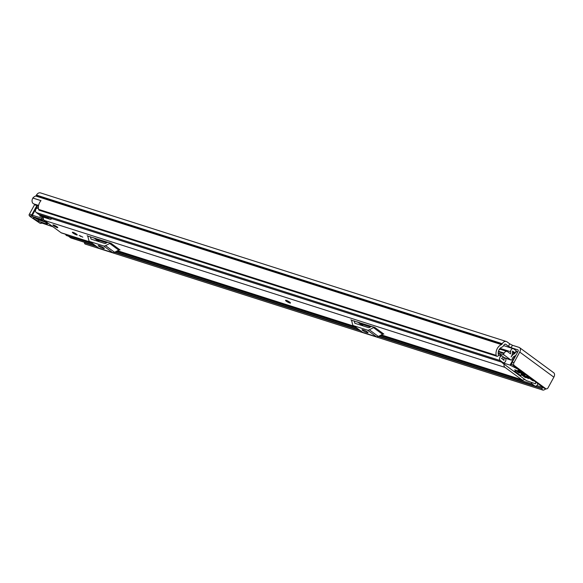 <?xml version="1.0" encoding="UTF-8"?>
<svg xmlns="http://www.w3.org/2000/svg" width="583" height="583" viewBox="0 0 583 583"><rect width="100%" height="100%" fill="white"/><g stroke="black" fill="none" stroke-linecap="round" stroke-linejoin="round"><path stroke-width="0.87" d="M509.761 343.853L512.435 345.267L511.116 347.687L508.442 346.28L509.761 343.853L507.086 341.886A4.402 3.33 -72.3 0 0 506.343 341.507L40.555 192.907A4.402 3.33 107.7 0 0 36.474 195.086L36.248 195.494A1.071 0.809 -72.3 0 1 35.701 196.005A8.162 6.173 107.7 0 0 32.83 198.023L32.903 198.082A3.87 2.922 -72.3 0 0 33.246 203.598A3.87 2.922 -72.3 0 0 33.894 203.926A3.87 2.922 -72.3 0 0 34.186 203.999M511.116 347.687L517.755 349.807A1.611 1.02 -53.7 0 1 517.944 349.902A1.611 1.02 -53.7 0 1 517.995 351.52L512.209 362.13L513.951 362.684L519.737 352.074A4.402 2.791 -53.7 0 0 519.599 347.65A4.402 2.791 -53.7 0 0 519.074 347.388L512.435 345.267M39.593 210.332A1.611 1.217 -72.3 0 1 39.294 210.288A1.611 1.217 -72.3 0 1 39.025 210.15A1.611 1.217 -72.3 0 1 38.558 209.363L496.169 355.36A1.611 1.217 107.7 0 0 496.636 356.14A1.611 1.217 107.7 0 0 496.905 356.279A1.611 1.217 107.7 0 0 497.824 356.126L498.035 355.987A0.86 0.649 107.7 0 0 498.436 354.843L498.429 354.814A5.371 4.059 -72.3 0 1 501.788 347.22A3.87 2.922 107.7 0 0 503.778 345.376L504.004 344.968A1.611 1.217 -72.3 0 1 505.497 344.167A1.611 1.217 -72.3 0 1 505.767 344.313L508.442 346.28M543.108 387.462A5.371 4.059 -72.3 0 1 542.86 387.498L542.839 387.498A0.86 0.649 107.7 0 0 542.117 388.409L542.103 388.686A1.611 1.217 107.7 0 0 542.598 389.947A1.611 1.217 107.7 0 0 542.868 390.085A1.611 1.217 107.7 0 0 543.407 390.093A8.162 6.173 -72.3 0 0 545.95 388.795M85.555 244.131A1.611 1.217 -72.3 0 1 85.256 244.088A1.611 1.217 -72.3 0 1 84.987 243.949A1.611 1.217 -72.3 0 1 84.491 242.688L96.487 246.522M38.558 209.363A8.162 6.173 -72.3 0 1 41.007 200.632L32.83 198.023M496.169 355.36A8.162 6.173 -72.3 0 1 501.489 344.611A1.071 0.809 107.7 0 0 502.036 344.094L502.262 343.686A4.402 3.33 -72.3 0 1 506.343 341.507M95.816 246.019L84.491 242.688M519.599 347.65L553.712 372.741A4.402 2.791 126.3 0 1 553.85 377.165L548.064 387.775A2.15 1.625 107.7 0 1 546.074 388.832L544.333 388.278A2.15 1.625 -72.3 0 1 543.968 388.096L545.71 388.65A2.15 1.625 107.7 0 0 546.074 388.832M513.951 362.684A2.15 1.625 107.7 0 0 514.279 365.534L545.71 388.65M514.279 365.534L512.537 364.973L543.968 388.096M512.537 364.973A2.15 1.625 -72.3 0 1 512.209 362.13M40.803 200.865A3.87 2.922 -72.3 0 1 40.941 200.647L32.903 198.082M290.451 303.08L290.502 302.985A2.791 0.452 -151.4 0 0 289.088 301.732A2.791 0.452 -151.4 0 0 286.311 300.369A2.791 0.452 -151.4 0 0 285.597 300.311L285.546 300.405A2.791 0.452 28.6 0 1 287.157 300.813A2.791 0.452 28.6 0 1 289.736 302.293A2.791 0.452 28.6 0 1 290.451 303.08A2.791 0.452 28.6 0 1 288.84 302.664A2.791 0.452 28.6 0 1 286.253 301.185A2.791 0.452 28.6 0 1 285.546 300.405M76.526 234.891A2.791 0.452 -151.4 0 0 77.24 234.942A2.791 0.452 -151.4 0 0 75.826 233.696A2.791 0.452 -151.4 0 0 73.043 232.333A2.791 0.452 -151.4 0 0 72.336 232.274A2.791 0.452 -151.4 0 0 73.742 233.521A2.791 0.452 -151.4 0 0 76.526 234.891M57.098 227.574A2.791 0.452 -151.4 0 0 57.812 227.632A2.791 0.452 -151.4 0 0 56.405 226.379A2.791 0.452 -151.4 0 0 53.621 225.016A2.791 0.452 -151.4 0 0 52.907 224.958A2.791 0.452 -151.4 0 0 54.321 226.211A2.791 0.452 -151.4 0 0 57.098 227.574M90.729 242.288L61.594 232.989A3.33 2.514 -72.3 0 1 61.033 232.704L44.315 220.403A3.33 2.514 -72.3 0 1 43.382 217.175M524.605 379.322A3.33 2.514 -72.3 0 1 522.295 379.97A3.33 2.514 -72.3 0 1 521.734 379.686L505.009 367.385A3.33 2.514 -72.3 0 1 504.062 364.215M87.669 236.071L111.04 243.293L120.069 249.939A2.58 1.632 -53.7 0 0 118.75 250.129L109.721 243.49A2.58 1.632 126.3 0 1 111.04 243.293M351.454 320.227L374.825 327.449L383.854 334.095A2.58 1.632 -53.7 0 0 382.535 334.285L373.506 327.646A2.58 1.632 126.3 0 1 374.825 327.449M79.135 235.415L82.822 237.15L79.135 235.415M370.431 326.968L361.606 324.155M106.645 242.812L97.82 239.999M90.416 236.713L90.926 238.811A1.071 0.685 -53.7 0 0 91.116 239.096A1.071 0.685 -53.7 0 0 91.24 239.161L104.889 243.519A1.071 0.685 -53.7 0 0 105.443 243.439L107.746 242.244M99.023 241.646A5.371 3.411 -53.7 0 0 98.112 240.211L95.619 238.374M103.606 248.526A2.682 0.437 -151.4 0 0 104.291 248.577A2.682 0.437 -151.4 0 0 102.936 247.374A2.682 0.437 -151.4 0 0 100.261 246.062L98.921 245.64A2.682 0.437 -151.4 0 0 98.236 245.581A2.682 0.437 -151.4 0 0 99.591 246.784A2.682 0.437 -151.4 0 0 102.265 248.096L103.606 248.526L103.869 248.037M87.122 235.663A2.58 1.632 126.3 0 1 87.428 235.824A2.58 1.632 126.3 0 1 87.865 236.516L88.798 240.305A3.87 2.456 -53.7 0 0 89.454 241.347A3.87 2.456 -53.7 0 0 89.92 241.581L103.57 245.939A3.87 2.456 -53.7 0 0 105.552 245.647L114.581 252.286L118.75 250.129M360.272 330.678L114.581 252.293A3.87 2.456 126.3 0 1 112.599 252.577L103.57 245.939M89.92 241.581L98.95 248.227L112.599 252.577M98.95 248.227A3.87 2.456 126.3 0 1 98.491 247.986L89.454 241.347M105.552 245.647L109.721 243.49M354.194 320.869L354.712 322.967A1.071 0.685 -53.7 0 0 354.894 323.252A1.071 0.685 -53.7 0 0 355.025 323.317L368.675 327.675A1.071 0.685 -53.7 0 0 369.221 327.595L371.524 326.4M362.808 325.802A5.371 3.411 -53.7 0 0 361.897 324.367L359.398 322.53M367.385 332.682A2.682 0.437 -151.4 0 0 368.07 332.74A2.682 0.437 -151.4 0 0 366.714 331.53A2.682 0.437 -151.4 0 0 364.04 330.218L362.699 329.796A2.682 0.437 -151.4 0 0 362.014 329.738A2.682 0.437 -151.4 0 0 363.369 330.94A2.682 0.437 -151.4 0 0 366.044 332.252L367.385 332.682L367.654 332.193M350.9 319.819A2.58 1.632 126.3 0 1 351.214 319.98A2.58 1.632 126.3 0 1 351.651 320.672L352.577 324.461A3.87 2.456 -53.7 0 0 353.24 325.503A3.87 2.456 -53.7 0 0 353.706 325.737L367.356 330.095A3.87 2.456 -53.7 0 0 369.331 329.803L378.36 336.449L382.535 334.285M542.103 388.686L378.36 336.449A3.87 2.456 126.3 0 1 376.385 336.734L367.356 330.095M353.706 325.737L362.735 332.383L376.385 336.734M362.735 332.383A3.87 2.456 126.3 0 1 362.269 332.142L353.24 325.503M369.331 329.803L373.506 327.646M80.738 235.926L80.476 236.399M35.381 217.372C34.164 217.43 35.286 218.275 38.755 219.9L46.392 222.451M38.471 206.193A61.208 9.896 28.6 0 1 37.487 205.85L32.415 215.156L32.437 216.526L31.708 216.227A4.3 0.692 -151.4 0 0 30.797 216.993L39.965 223.18A3.542 0.576 -151.4 0 0 40.948 223.158A5.371 0.867 28.6 0 1 42.442 223.136L52.944 226.751M35.425 204.414L34.368 205.063A5.371 0.867 -151.4 0 1 36.838 205.58L38.522 205.362M41.648 220.112C46.961 222.604 48.68 223.901 46.815 223.996L39.178 221.445C33.865 218.953 32.145 217.663 34.011 217.568L41.648 220.112A1.611 1.181 108.5 0 0 41.903 220.25L41.903 220.25A1.611 1.181 108.5 0 0 42.136 220.294M53.614 225.738A2.791 0.452 28.6 0 1 52.907 224.958A2.791 0.452 28.6 0 1 54.518 225.373A2.791 0.452 28.6 0 1 57.105 226.853A2.791 0.452 28.6 0 1 57.812 227.632A2.791 0.452 28.6 0 1 56.201 227.224A2.791 0.452 28.6 0 1 53.614 225.738M73.043 233.054A2.791 0.452 28.6 0 1 72.336 232.274A2.791 0.452 28.6 0 1 73.946 232.683A2.791 0.452 28.6 0 1 76.526 234.162A2.791 0.452 28.6 0 1 77.24 234.942A2.791 0.452 28.6 0 1 75.622 234.534A2.791 0.452 28.6 0 1 73.043 233.054M531.404 382.506A2.47 1.866 107.7 0 0 532.155 384L534.669 385.851A2.47 1.866 107.7 0 0 535.085 386.063A2.47 1.866 107.7 0 0 537.759 383.527M498.174 353.145L501.803 355.812A5.262 3.979 -72.3 0 1 501.161 356.133A2.47 1.866 107.7 0 0 499.587 358.224A2.47 1.866 107.7 0 0 500.294 360.571L502.801 362.415A2.47 1.866 107.7 0 0 503.216 362.633A2.47 1.866 107.7 0 0 505.155 361.926A2.47 1.866 107.7 0 0 505.884 359.543A4.46 3.367 -72.3 0 1 505.869 358.392M503.216 362.633L39.17 214.58A2.47 1.866 -72.3 0 1 38.755 214.369L36.248 212.525A2.47 1.866 -72.3 0 1 35.541 210.179A2.47 1.866 -72.3 0 1 37.115 208.08A5.262 3.979 107.7 0 0 38.383 207.315M498.312 351.76L503.894 353.538L504.149 353.072A3.221 2.434 107.7 0 1 507.13 351.476A3.221 2.434 107.7 0 1 507.676 351.753L510.497 353.83A5.262 3.979 107.7 0 0 510.65 351.717A2.47 1.866 -72.3 0 1 513.317 348.692A2.47 1.866 -72.3 0 1 513.732 348.904L516.268 350.769L515.153 352.817L512.523 351.979M501.803 355.812L503.479 357.044A7.623 5.764 -72.3 0 1 501.446 358.334L504.055 360.243A6.821 5.152 -72.3 0 1 504.178 357.561L510.825 359.937A1.071 0.809 107.7 0 0 512.114 359.23A4.46 3.367 107.7 0 1 514.913 355.951A2.47 1.866 -72.3 0 0 516.21 354.763L516.538 354.202M505.177 358.137A1.071 0.809 -72.3 0 1 504.791 358.013M517.777 351.913A2.791 2.113 107.7 0 0 517.58 351.841A2.791 2.113 107.7 0 0 514.993 353.218L514.68 353.735A6.821 5.152 107.7 0 0 511.16 356.927L511.153 356.92A7.623 5.764 107.7 0 0 512.479 351.075L515.153 352.817M503.894 353.538A1.071 0.809 107.7 0 0 504.055 354.96L510.825 359.937M95.561 245.837L71.039 238.017A2.47 1.866 -72.3 0 1 70.623 237.798L68.364 236.144M48.469 218.8L48.367 217.86L39.79 215.127L39.892 216.06L50.444 219.39L51.311 219.07A2.9 2.194 107.7 0 0 51.996 218.669M48.87 217.67L48.367 217.86M39.79 215.127L40.293 214.938M73.961 236.931L74.886 238.221L66.309 235.488L65.383 234.198M74.886 238.221L75.659 237.93L75.601 237.456M503.479 357.044L504.178 357.561M507.13 351.476L501.103 349.552A3.221 2.434 107.7 0 0 498.808 350.237M521.355 374.701L520.823 375.678L515.139 371.495L515.671 370.518M515.139 371.495L513.667 371.028L519.351 375.204L520.823 375.678M524.882 374.366L525.443 374.782M525.392 374.876L520.204 370.919L518.192 370.001L524.051 374.308L524.27 373.914M535.762 382.054L535.478 383.803L526.376 380.619L502.021 362.611L510.059 365.111L519.169 369.855M532.585 380.582L533.394 380.947L533.256 380.517L526.587 376.13L532.585 380.582L532.804 380.189M519.191 372.544L519.752 372.96M519.693 373.062L516.021 370.212L514.68 369.79L518.36 372.493L518.571 372.092M525.545 377.223L526.106 377.631M526.048 377.733L522.375 374.891L521.034 374.461L524.715 377.165L524.926 376.764M528.22 378.075L528.781 378.491M528.73 378.586L518.695 371.072L517.361 370.642L527.389 378.017L527.608 377.624M524.722 374.665L524.051 374.308M519.023 372.843L518.36 372.493M525.378 377.522L524.715 377.165M528.06 378.374L527.389 378.017M505.767 344.313L505.191 344.123M536.812 385.574L542.839 387.498L536.819 385.567M501.489 344.611L35.701 196.005M502.036 344.094L36.248 195.494M502.262 343.686L36.474 195.086M542.117 388.409L378.695 336.274M359.594 330.175L114.917 252.118M519.737 352.074L553.85 377.165M521.734 379.686L381.355 334.897M354.253 326.254L117.569 250.741M90.474 242.091L61.033 232.704M505.009 367.385L44.315 220.403M93.754 237.777L99.001 241.639M91.546 239.263L90.926 238.811M102.265 248.096L102.725 247.25M357.532 321.933L362.779 325.795M355.324 323.419L354.712 322.967M366.044 332.252L366.51 331.406M34.368 205.063L29.296 214.369A5.371 0.867 28.6 0 1 31.759 214.887L32.415 215.156A61.208 9.896 -151.4 0 0 41.772 218.02A10.742 1.734 -151.4 0 0 43.259 218.159A10.742 1.734 28.6 0 1 43.288 218.151M43.288 218.108L43.259 218.159A1.071 1.042 76.3 0 0 43.645 219.609A11.813 1.909 28.6 0 1 42.034 219.47A62.279 10.071 28.6 0 1 32.437 216.526M42.406 216.861L41.772 218.02A1.071 0.911 103.5 0 0 42.034 219.47M37.348 205.027A1.071 0.583 -67.5 0 0 36.838 205.58L31.759 214.887A1.071 0.583 112.5 0 0 31.708 216.227M40.358 223.296A1.071 0.787 -71.5 0 1 39.965 223.18M42.078 223.07A1.071 1.042 160.6 0 1 40.948 223.158M38.755 219.9A1.611 1.181 108.5 0 0 39.178 221.445M34.011 217.568A1.611 1.181 108.5 0 0 34.266 217.699L34.266 217.699A1.611 1.181 108.5 0 0 34.543 217.743M46.37 222.568A1.611 1.181 108.5 0 0 46.815 223.996M501.161 356.133L498.465 355.266M38.427 208.495L37.115 208.08M510.65 351.717L500.097 348.35M534.669 385.851L378.914 336.158M359.15 329.854L115.135 252.002M95.372 245.698L70.623 237.798M532.155 384L380.167 335.509M356.643 328.01L116.381 251.353M92.857 243.854L75.039 238.163M500.294 360.571L36.248 212.525M502.801 362.415L38.755 214.369M504.055 360.243L503.515 360.075M514.68 353.735L512.464 353.021M514.738 353.684L512.472 352.955M514.993 353.218L512.508 352.431M504.149 353.072L498.436 351.25M504.055 354.96L498.174 353.087M515.095 355.878L510.059 365.111M510.73 365.403L511.874 363.304M38.602 205.427L33.894 203.926M542.868 390.085L85.256 244.088M496.905 356.279L39.294 210.288M522.295 379.97L381.224 334.963M354.515 326.444L117.445 250.807M29.296 214.369C28.749 214.989 29.201 215.841 30.666 216.927L39.877 223.18L42.399 222.859M42.399 222.568L41.772 223.019L53.024 226.809M34.623 217.27L33.785 217.568L41.903 220.25L47.376 223.369L47.179 222.502M535.085 386.063L378.819 336.209M359.347 329.993L115.04 252.053M513.317 348.692L503.646 345.602M517.58 351.841L515.97 351.323M511.007 360.032L504.973 358.108"/></g></svg>
